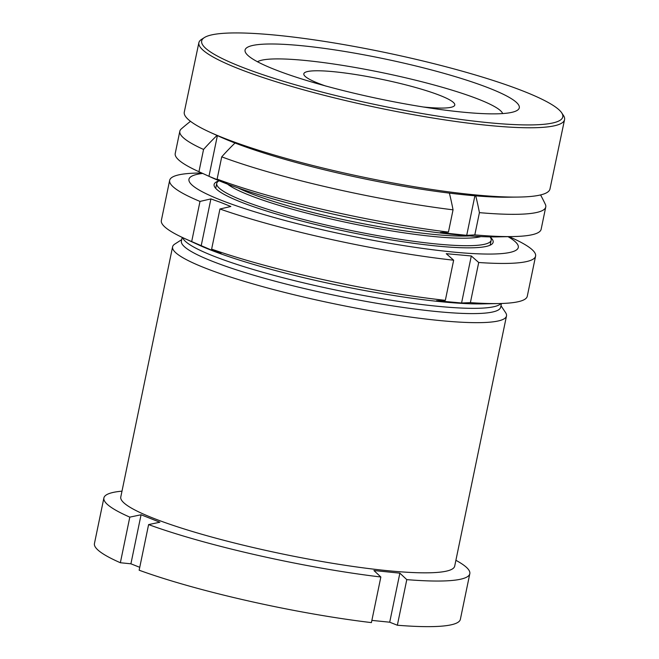 <?xml version="1.0" encoding="UTF-8"?>
<svg xmlns="http://www.w3.org/2000/svg" width="659" height="659" viewBox="0 0 659 659"><rect width="100%" height="100%" fill="white"/><g stroke="black" fill="none" stroke-linecap="round" stroke-linejoin="round"><path stroke-width="0.99" d="M181.711 239.621L174.775 244.085A170.492 22.999 11.7 0 0 172.592 246.828L120.778 497.001A170.492 22.999 11.7 0 0 209.735 536.492A170.492 22.999 11.7 0 0 385.721 570.496A170.492 22.999 11.7 0 0 454.685 566.155L506.491 315.974A170.492 22.999 11.7 0 0 505.568 312.588L500.98 305.735M172.592 246.828A170.492 22.999 11.7 0 0 261.549 286.319A170.492 22.999 11.7 0 0 437.527 320.323A170.492 22.999 11.7 0 0 506.491 315.974M182.181 237.372L181.406 241.087A163.02 21.994 11.7 0 0 266.467 278.848A163.02 21.994 11.7 0 0 434.734 311.361A163.02 21.994 11.7 0 0 500.675 307.209L501.45 303.486M182.625 237.578A163.02 21.994 11.7 0 0 273.007 275.091A163.02 21.994 11.7 0 0 435.821 306.106A163.02 21.994 11.7 0 0 500.955 303.502M121.989 491.161A186.843 25.207 11.7 0 0 103.891 497.94A186.843 25.207 11.7 0 0 129.807 517.134L120.358 562.737L130.91 563.807L141.067 514.761L129.807 517.134M141.067 514.761L159.857 522.225L148.596 524.597A186.843 25.207 11.7 0 0 380.853 577.004L371.412 622.607A186.843 25.207 11.7 0 1 139.148 570.208L148.596 524.597M399.865 573.157L406.792 579.632L397.352 625.234L389.708 622.203L399.865 573.157L373.925 570.529L380.853 577.004M406.792 579.632A186.843 25.207 11.7 0 0 469.809 573.717A186.843 25.207 11.7 0 0 455.896 560.307M397.352 625.234A186.843 25.207 11.7 0 0 460.369 619.32L469.809 573.717M389.708 622.203L371.865 620.391M139.749 567.317L130.91 563.807M103.891 497.94L94.443 543.543A186.843 25.207 11.7 0 0 120.358 562.737M297.085 37.538A184.504 26.5 -168.1 0 1 561.625 112.722A184.504 26.5 -168.1 0 1 467.28 120.309A184.504 26.5 -168.1 0 1 276.047 78.989A184.504 26.5 -168.1 0 1 204.331 37.604A184.504 26.5 -168.1 0 1 297.085 37.538M561.625 112.722L563.42 115.407A186.843 26.838 -168.1 0 1 564.557 119.625A186.843 26.838 -168.1 0 1 467.882 123.093A186.843 26.838 -168.1 0 1 198.861 42.744A186.843 26.838 -168.1 0 1 201.605 39.342L204.331 37.604M446.818 110.358A140.128 20.124 -168.1 0 1 245.049 50.092A140.128 20.124 -168.1 0 1 317.556 47.497A140.128 20.124 -168.1 0 1 519.317 107.755A140.128 20.124 -168.1 0 1 446.818 110.358M564.557 119.625L549.977 188.976A186.843 26.838 -168.1 0 1 517.834 197.074L507.776 197.198A175.162 25.157 -168.1 0 1 447.28 192.856A175.162 25.157 -168.1 0 1 219.595 136.611L210.443 132.451A186.843 26.838 -168.1 0 1 184.281 112.096L198.861 42.744M517.834 197.074A186.843 26.838 -168.1 0 1 453.301 192.444A186.843 26.838 -168.1 0 1 210.443 132.451M502.66 113.546A126.116 17.01 11.7 0 0 481.037 100.242A126.116 17.01 11.7 0 0 352.441 67.012A126.116 17.01 11.7 0 0 257.43 61.814M219.085 180.772L218.533 181.118A140.128 18.905 11.7 0 0 216.737 183.375A140.128 18.905 11.7 0 0 240.906 199.776A140.128 18.905 11.7 0 0 392.904 238.212A140.128 18.905 11.7 0 0 491.177 240.214A140.128 18.905 11.7 0 0 490.42 237.429L490.057 236.886M423.169 106.972A77.07 10.396 11.7 0 0 454.768 105.053A77.07 10.396 11.7 0 0 441.472 96.033A77.07 10.396 11.7 0 0 357.878 74.895A77.07 10.396 11.7 0 0 303.824 73.8A77.07 10.396 11.7 0 0 317.119 82.812A77.07 10.396 11.7 0 0 326.106 86.156M235.016 143.019A232.981 186.373 112.2 0 0 221.729 156.85A186.843 25.207 11.7 0 0 453.046 209.834L448.433 232.1L440.327 232.528L466.704 235.337L474.9 195.781M449.372 193.112A232.981 136.224 96.1 0 1 453.046 209.834M475.732 195.847A232.981 136.224 96.1 0 1 479.423 212.643A186.843 25.207 11.7 0 0 545.751 207.008A186.843 25.207 11.7 0 0 545.322 204.29A233.55 233.55 0 0 0 540.578 194.924M190.484 121.322A233.55 233.55 0 0 0 181.307 128.9A186.843 25.207 11.7 0 0 179.833 131.223L175.22 153.489A186.843 25.207 11.7 0 0 198.005 171.282L212.074 177.724A169.322 22.843 11.7 0 0 220.641 181.406A169.322 22.843 11.7 0 0 497.693 236.869L513.172 236.556A186.843 25.207 11.7 0 0 541.146 229.266L545.751 207.008M221.729 156.85L217.116 179.116L227.133 183.696L208.961 176.299L217.388 135.606M198.005 171.282A186.843 25.207 11.7 0 0 198.952 171.711L208.961 176.299M479.423 212.643L474.809 234.901A186.843 25.207 11.7 0 0 513.172 236.556M474.809 234.901L466.704 235.337M217.116 179.116A186.843 25.207 11.7 0 0 448.433 232.1M179.833 131.223A186.843 25.207 11.7 0 0 203.557 149.453L198.952 171.711M217.025 135.441A232.981 186.373 112.2 0 0 203.557 149.453M490.164 237.051A142.468 19.218 -168.3 0 1 491.309 244.555A142.468 19.218 -168.3 0 1 388.686 239.481A142.468 19.218 -168.3 0 1 244.44 203.409A142.468 19.218 -168.3 0 1 214.892 187.313A142.468 19.218 -168.3 0 1 218.92 180.871M499.3 303.544L482.792 303.881A168.16 22.686 -168.3 0 1 214.422 251.466A168.16 22.686 -168.3 0 1 199.142 245.14L184.133 238.278A186.843 25.207 11.7 0 0 191.687 241.565L211.094 249.926L221.111 253.509L211.63 249.135A186.843 25.207 11.7 0 0 445.336 300.347L436.513 300.71L461.572 303L470.394 302.638A186.843 25.207 11.7 0 0 499.3 303.544A186.843 25.207 11.7 0 0 527.274 296.253L535.586 256.12A186.843 25.207 -168.3 0 1 478.706 262.496L471.309 255.972L446.25 253.682L453.647 260.206A186.843 25.207 -168.3 0 1 219.949 209.002L230.848 206.489L220.913 202.494L210.905 198.911L199.998 201.423A186.843 25.207 -168.3 0 1 169.66 180.335A186.843 25.207 -168.3 0 1 197.634 173.053L201.687 172.971M202.692 173.432A168.16 22.686 11.7 0 0 224.752 201.613A168.16 22.686 11.7 0 0 434.66 249.992A168.16 22.686 11.7 0 0 508.015 236.655M509.119 236.639L512.801 238.319A186.843 25.207 -168.3 0 1 535.586 256.12M169.66 180.335L161.348 220.477A186.843 25.207 11.7 0 0 184.133 238.278M199.998 201.423L191.687 241.565M478.706 262.496L470.394 302.638M219.949 209.002L211.63 249.135M453.647 260.206L445.336 300.347M461.572 303L471.309 255.972M201.16 245.931L210.905 198.911M480.979 236.597A133.95 18.073 -168.3 0 1 375.745 228.187A133.95 18.073 -168.3 0 1 247.141 194.306A133.95 18.073 -168.3 0 1 227.528 184.116M238.088 187.947A133.126 17.958 11.7 0 0 248.204 192.453A133.126 17.958 11.7 0 0 469.768 235.922M215.707 188.35L216.737 183.375M490.148 245.181L491.177 240.214"/></g></svg>
